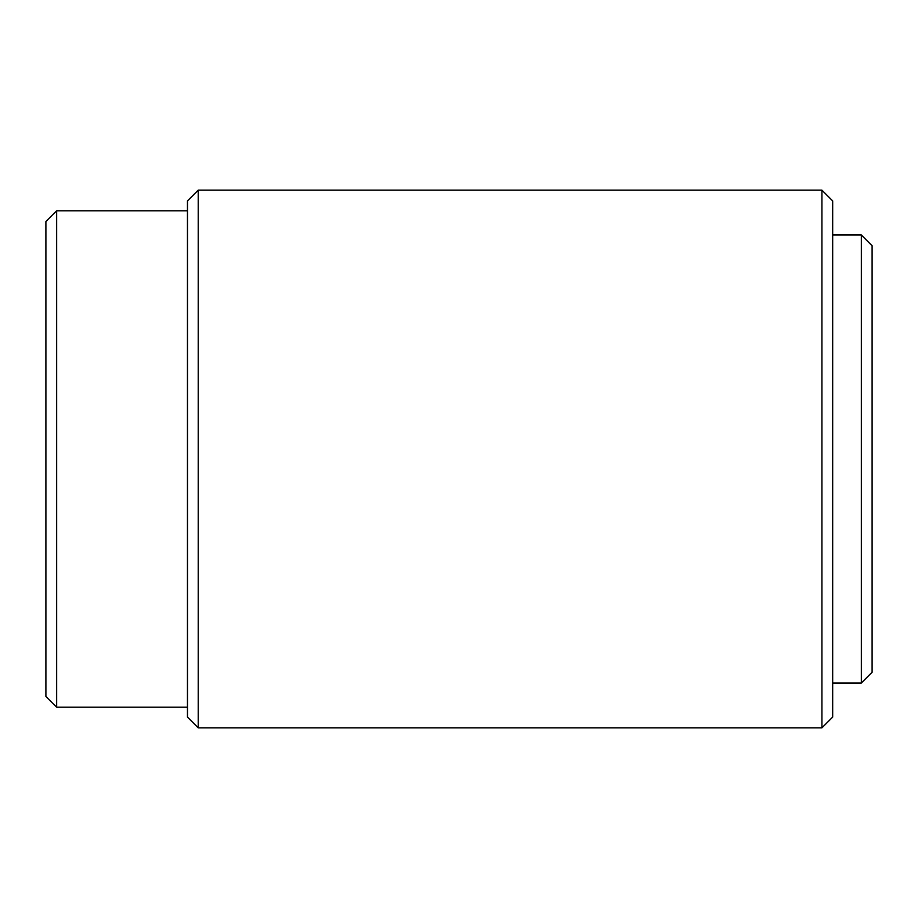 <?xml version="1.0" encoding="UTF-8"?>
<svg xmlns="http://www.w3.org/2000/svg" width="918" height="918" viewBox="0 0 918 918"><rect width="100%" height="100%" fill="white"/><g stroke="black" fill="none" stroke-linecap="round" stroke-linejoin="round"><path stroke-width="0.69" stroke-dasharray="4.59 3.44" d="M45.9 221.536L45.9 696.464M56.652 707.216L56.652 210.784M187.479 200.927L187.479 717.073M198.231 727.825L198.231 190.175M832.672 717.073L832.672 200.927M821.92 190.175L821.92 727.825M872.1 672.274L872.1 245.726M861.348 234.974L861.348 683.026M832.672 459L832.672 234.974L832.672 459"/><path stroke-width="1.38" d="M45.9 696.464L45.9 221.536L56.652 210.784L56.652 707.216L45.9 696.464M187.479 717.073L187.479 200.927L198.231 190.175L198.231 727.825L187.479 717.073M821.92 190.175L832.672 200.927L832.672 717.073L821.92 727.825L821.92 190.175L198.231 190.175M861.348 234.974L872.1 245.726L872.1 672.274L861.348 683.026L861.348 234.974L832.672 234.974M861.348 683.026L832.672 683.026M821.92 727.825L198.231 727.825M187.479 707.216L56.652 707.216M187.479 210.784L56.652 210.784"/></g></svg>
